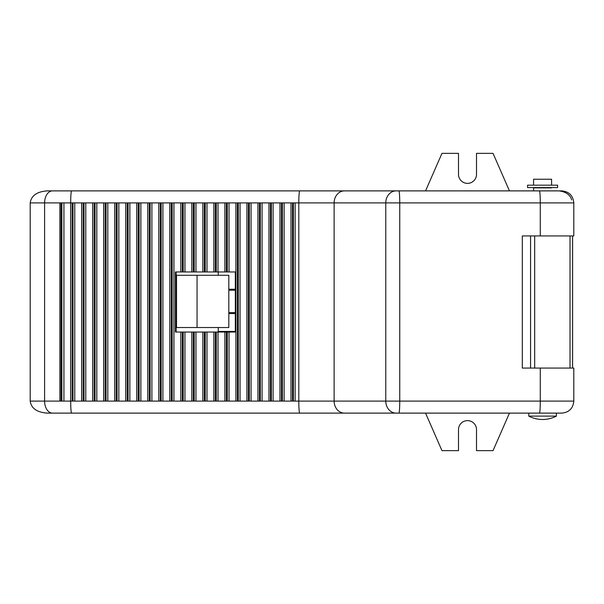 <?xml version="1.0" encoding="UTF-8"?>
<svg xmlns="http://www.w3.org/2000/svg" width="604" height="604" viewBox="0 0 604 604"><rect width="100%" height="100%" fill="white"/><g stroke="black" fill="none" stroke-linecap="round" stroke-linejoin="round"><path stroke-width="0.91" d="M425.556 413.113L441.977 450.652L458.496 450.652L458.496 429.633A9.007 9.007 0 0 1 467.504 420.626A9.007 9.007 0 0 1 476.511 429.633L476.511 450.652L493.03 450.652L509.451 413.113M509.451 190.887L493.03 153.348L476.511 153.348L476.511 174.367A9.007 9.007 0 0 1 467.504 183.374A9.007 9.007 0 0 1 458.496 174.367L458.496 153.348L441.977 153.348L425.556 190.887M522.301 368.07L530.569 368.07L530.569 235.93L572.607 235.93L572.607 368.07L522.301 368.07L522.301 235.93L530.569 235.93L522.301 235.93M176.134 332.034L176.134 271.966M194.194 332.034L175.439 332.034L175.439 271.966L235.326 271.966L235.326 332.034L194.194 332.034L194.194 401.101L202.846 401.101L202.846 332.034M561.728 413.113L561.788 413.113C569.081 412.404 573.09 408.395 573.8 401.101L540.278 401.101A12.012 0.838 90 0 1 539.44 413.113L47.15 413.113C36.927 412.351 31.28 408.349 30.2 401.101L30.2 202.899C31.28 195.651 36.927 191.649 47.15 190.887L71.619 190.887A12.012 0.921 90 0 0 70.691 202.899M571.633 199.894C570.267 194.918 566.137 191.913 559.236 190.887M195.968 332.034L195.968 401.101M206.991 332.034L206.991 401.101L213.869 401.101L213.869 332.034M218.006 332.034L218.006 401.101L224.884 401.101L224.884 332.034M229.029 332.034L229.029 401.101L235.907 401.101L235.907 202.899L229.029 202.899L229.029 271.966M180.807 271.966L180.807 202.899L173.937 202.899L173.937 401.101L180.807 401.101L180.807 332.034M184.952 332.034L184.952 401.101L191.83 401.101L191.83 332.034M224.884 271.966L224.884 202.899L218.006 202.899L218.006 271.966M191.83 271.966L191.83 202.899L184.952 202.899L184.952 271.966M202.846 271.966L202.846 202.899L195.968 202.899L195.968 271.966M213.869 271.966L213.869 202.899L206.991 202.899L206.991 271.966M573.8 401.101L573.8 368.07L572.607 368.07M561.788 413.113L543.2 413.113L556.39 413.113L556.39 416.118A30.034 30.004 -90 0 1 528.779 416.118L556.39 416.118C552.056 418.346 547.458 419.463 542.581 419.486C537.703 419.463 533.098 418.346 528.764 416.118L528.764 413.113L543.2 413.113M539.44 190.887A12.012 0.838 90 0 1 540.278 202.899L573.8 202.899C573.09 195.605 569.081 191.596 561.788 190.887L71.619 190.887M572.607 235.93L573.8 235.93L573.8 202.899M202.846 401.101L204.371 401.101L204.371 332.034M205.217 332.034L205.217 401.101L206.991 401.101M213.869 401.101L215.386 401.101L215.386 332.034M216.232 332.034L216.232 401.101L218.006 401.101M224.884 401.101L226.409 401.101L226.409 332.034M235.907 401.101L240.045 401.101L240.045 202.899L235.907 202.899M227.255 332.034L227.255 401.101L229.029 401.101M229.029 202.899L224.884 202.899M180.807 401.101L182.333 401.101L182.333 332.034M173.937 202.899L172.163 202.899L172.163 401.101L173.937 401.101M184.952 202.899L180.807 202.899M183.178 332.034L183.178 401.101L184.952 401.101M191.83 401.101L193.348 401.101L193.348 332.034M218.006 202.899L213.869 202.899M195.968 202.899L191.83 202.899M206.991 202.899L202.846 202.899M61.865 401.101L59.887 401.101L59.887 202.899L61.865 202.899L61.865 401.101L63.926 401.101L63.926 202.899L61.865 202.899M72.993 401.101L74.768 401.101L74.768 202.899L70.623 202.899L70.623 401.101L72.993 401.101L72.993 202.899M84.009 401.101L81.638 401.101L81.638 202.899L84.009 202.899L84.009 401.101L85.783 401.101L85.783 202.899L84.009 202.899M95.032 401.101L92.661 401.101L92.661 202.899L95.032 202.899L95.032 401.101L96.806 401.101L96.806 202.899L95.032 202.899M106.047 401.101L103.677 401.101L103.677 202.899L106.047 202.899L106.047 401.101L107.822 401.101L107.822 202.899L106.047 202.899M117.063 401.101L114.7 401.101L114.7 202.899L117.063 202.899L117.063 401.101L118.837 401.101L118.837 202.899L117.063 202.899M128.086 401.101L125.715 401.101L125.715 202.899L128.086 202.899L128.086 401.101L129.86 401.101L129.86 202.899L128.086 202.899M139.101 401.101L136.738 401.101L136.738 202.899L139.101 202.899L139.101 401.101L140.875 401.101L140.875 202.899L139.101 202.899M150.124 401.101L147.754 401.101L147.754 202.899L150.124 202.899L150.124 401.101L151.898 401.101L151.898 202.899L150.124 202.899M161.14 401.101L158.776 401.101L158.776 202.899L161.14 202.899L161.14 401.101L162.914 401.101L162.914 202.899L161.14 202.899M169.792 401.101L169.792 202.899L171.31 202.899L171.31 401.101L162.914 401.101M172.163 401.101L171.31 401.101M183.178 401.101L182.333 401.101M194.194 401.101L193.348 401.101M205.217 401.101L204.371 401.101M216.232 401.101L215.386 401.101M227.255 401.101L226.409 401.101M249.293 401.101L246.923 401.101L246.923 202.899L249.293 202.899L249.293 401.101L251.068 401.101L251.068 202.899L249.293 202.899M260.309 401.101L257.938 401.101L257.938 202.899L260.309 202.899L260.309 401.101L262.083 401.101L262.083 202.899L260.309 202.899M271.324 401.101L268.961 401.101L268.961 202.899L271.324 202.899L271.324 401.101L273.106 401.101L273.106 202.899L271.324 202.899M282.347 401.101L279.977 401.101L279.977 202.899L282.347 202.899L282.347 401.101L284.122 401.101L284.122 202.899L282.347 202.899M295.137 401.101L291 401.101L291 202.899L295.137 202.899L295.137 401.101L298.799 401.101L298.799 202.899L295.137 202.899M172.163 202.899L171.31 202.899M551.588 187.882L533.574 187.882L533.574 190.887M551.588 185.179L551.588 179.237L533.574 179.237L533.574 185.179M235.326 289.24L228.818 289.24M228.818 313.559L235.326 313.559M235.326 331.43L218.248 331.43L218.248 327.527M218.248 275.273L218.248 271.966M197.055 275.273L197.055 327.527L228.818 327.527L228.818 275.273L176.511 275.273L176.511 327.527L197.055 327.527M228.818 312.585L235.326 312.585M235.326 290.214L228.818 290.214M527.564 185.179L557.598 185.179L557.598 187.58L527.564 187.58L527.564 185.179M534.683 235.93L534.683 368.07M570.025 368.07L570.025 235.93M30.2 202.899L44.598 202.899A12.012 7.882 -90 0 1 52.48 190.887M30.2 401.101L44.598 401.101L44.598 202.899L59.887 202.899M52.48 413.113A12.012 7.882 -90 0 1 44.598 401.101L59.887 401.101M299.72 413.113A12.012 0.921 -90 0 1 298.799 401.101L334.125 401.101A12.012 10.343 -90 0 0 344.469 413.113M291 401.101L284.122 401.101M279.977 401.101L273.106 401.101M268.961 401.101L262.083 401.101M257.938 401.101L251.068 401.101M246.923 401.101L240.045 401.101M158.776 401.101L151.898 401.101M147.754 401.101L140.875 401.101M136.738 401.101L129.86 401.101M125.715 401.101L118.837 401.101M114.7 401.101L107.822 401.101M103.677 401.101L96.806 401.101M92.661 401.101L85.783 401.101M81.638 401.101L74.768 401.101M70.691 401.101A12.012 0.921 90 0 0 71.619 413.113M273.106 202.899L279.977 202.899M284.122 202.899L291 202.899M344.469 190.887A12.012 10.343 -90 0 0 334.125 202.899L298.799 202.899A12.012 0.921 -90 0 1 299.72 190.887M74.768 202.899L81.638 202.899M85.783 202.899L92.661 202.899M96.806 202.899L103.677 202.899M107.822 202.899L114.7 202.899M118.837 202.899L125.715 202.899M129.86 202.899L136.738 202.899M140.875 202.899L147.754 202.899M151.898 202.899L158.776 202.899M162.914 202.899L169.792 202.899M240.045 202.899L246.923 202.899M251.068 202.899L257.938 202.899M262.083 202.899L268.961 202.899M237.425 401.101L237.425 202.899M227.255 202.899L227.255 271.966M182.333 271.966L182.333 202.899M226.409 271.966L226.409 202.899M216.232 202.899L216.232 271.966M193.348 271.966L193.348 202.899M183.178 202.899L183.178 271.966M204.371 271.966L204.371 202.899M194.194 202.899L194.194 271.966M215.386 271.966L215.386 202.899M205.217 202.899L205.217 271.966M540.278 235.93L540.278 202.899L399.742 202.899L399.742 401.101L540.278 401.101L540.278 368.07M70.623 401.101L63.926 401.101M396.111 413.113A12.012 10.343 -90 0 1 385.767 401.101L334.125 401.101L334.125 202.899L385.767 202.899A12.012 10.343 -90 0 1 396.111 190.887M398.904 190.887A12.012 0.838 90 0 1 399.742 202.899L385.767 202.899L385.767 401.101L399.742 401.101A12.012 0.838 90 0 1 398.904 413.113M63.926 202.899L70.623 202.899M238.27 401.101L238.27 202.899M61.042 401.101L61.042 202.899M83.163 401.101L83.163 202.899M94.179 401.101L94.179 202.899M105.202 401.101L105.202 202.899M116.217 401.101L116.217 202.899M127.24 401.101L127.24 202.899M138.256 401.101L138.256 202.899M149.279 401.101L149.279 202.899M160.294 401.101L160.294 202.899M248.44 401.101L248.44 202.899M259.463 401.101L259.463 202.899M270.479 401.101L270.479 202.899M281.502 401.101L281.502 202.899M292.517 401.101L292.517 202.899M72.14 401.101L72.14 202.899M293.363 401.101L293.363 202.899M224.854 332.034L224.854 331.43"/></g></svg>
